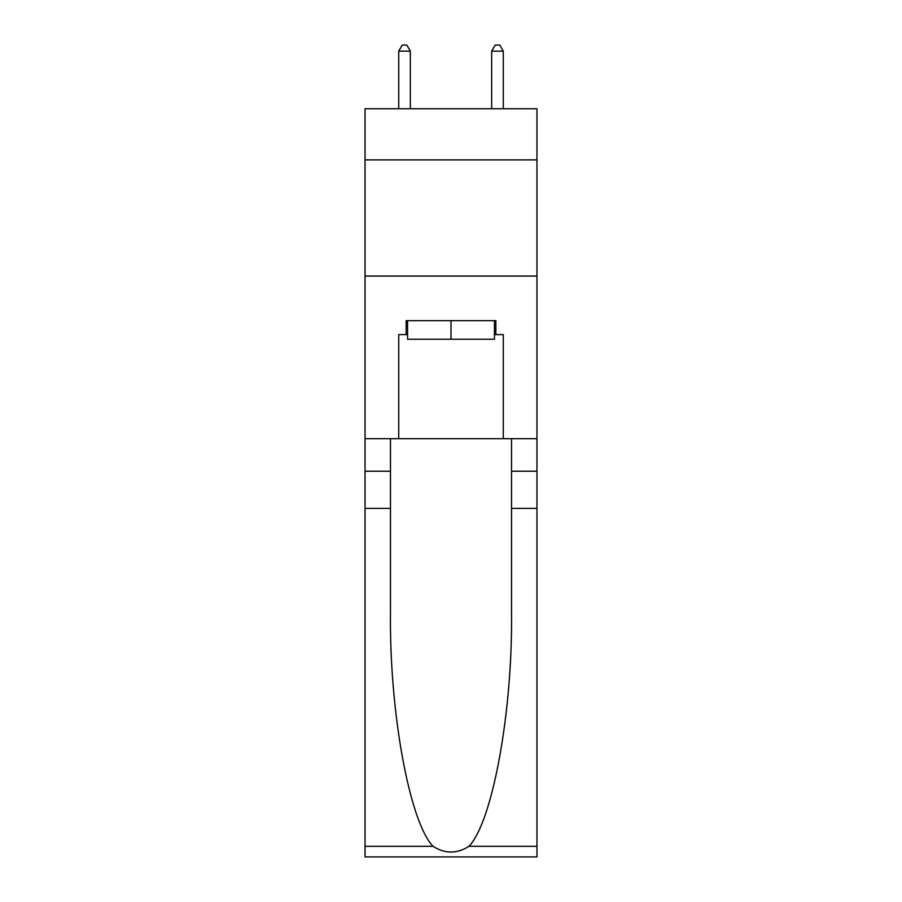 <?xml version="1.0" encoding="UTF-8"?>
<svg xmlns="http://www.w3.org/2000/svg" width="902" height="902" viewBox="0 0 902 902"><rect width="100%" height="100%" fill="white"/><g stroke="black" fill="none" stroke-linecap="round" stroke-linejoin="round"><path stroke-width="1.35" d="M536.961 159.88L536.961 108.759L365.039 108.759L365.039 159.88L536.961 159.88L536.961 438.688L503.282 438.688L503.282 334.597L495.841 334.597L495.841 320.661L406.159 320.661L406.159 334.597L407.557 334.597M365.039 508.39L390.476 508.39L390.476 611.996C389.236 711.035 409.328 821.666 433.028 846.302C445.002 853.946 456.976 853.946 468.972 846.302L536.961 846.302L536.961 856.9L365.039 856.9L365.039 159.88M494.443 320.661L494.443 339.242L407.557 339.242L407.557 320.661M451 320.661L451 339.242M468.972 846.302C492.672 821.666 512.764 711.035 511.524 611.996L511.524 438.688M511.524 508.39L536.961 508.39L536.961 438.688M390.476 438.688L390.476 508.39M536.961 846.302L536.961 508.39M365.039 438.688L398.718 438.688L398.718 334.597L406.159 334.597M365.039 276.046L536.961 276.046M398.718 438.688L503.282 438.688M494.443 334.597L495.841 334.597M410.342 108.759L410.342 51.143L398.718 51.143L398.718 108.759M398.718 51.143L402.213 45.1L406.858 45.1L410.342 51.143M503.282 108.759L503.282 51.143L491.658 51.143L491.658 108.759M491.658 51.143L495.142 45.1L499.787 45.1L503.282 51.143M511.524 471.216L536.961 471.216M390.476 471.216L365.039 471.216M365.039 846.302L433.028 846.302"/></g></svg>
